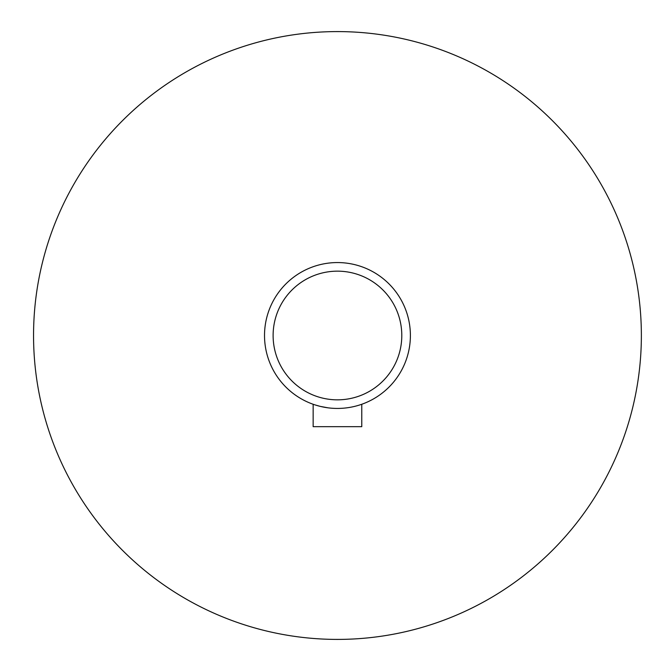 <?xml version="1.0" encoding="UTF-8"?>
<svg xmlns="http://www.w3.org/2000/svg" width="671" height="671" viewBox="0 0 671 671"><rect width="100%" height="100%" fill="white"/><g stroke="black" fill="none" stroke-linecap="round" stroke-linejoin="round"><path stroke-width="1.01" d="M33.55 335.5A303.904 303.904 0 0 0 489.411 598.691A303.904 303.904 0 0 0 489.411 72.309A303.904 303.904 0 0 0 33.55 335.5M273.114 335.5A64.341 64.341 0 0 0 369.629 391.218A64.341 64.341 0 0 0 369.629 279.782A64.341 64.341 0 0 0 273.114 335.5M264.517 335.5A72.938 72.938 0 0 0 373.923 398.666A72.938 72.938 0 0 0 373.923 272.334A72.938 72.938 0 0 0 264.517 335.5M315.018 404.898L320.151 406.358M320.352 406.408L328.069 407.834M313.147 404.269L313.147 426.672L361.77 426.672L361.77 404.269"/></g></svg>
